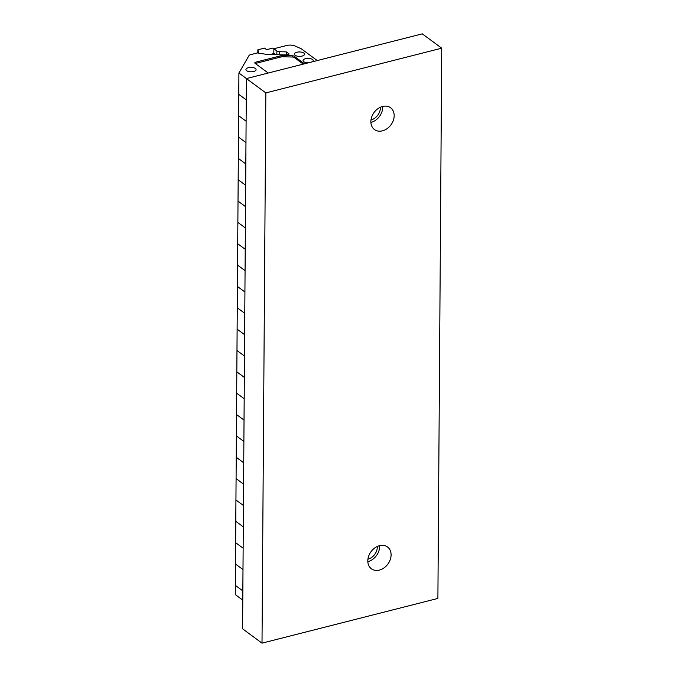 <?xml version="1.0" encoding="UTF-8"?>
<svg xmlns="http://www.w3.org/2000/svg" width="677" height="677" viewBox="0 0 677 677"><rect width="100%" height="100%" fill="white"/><g stroke="black" fill="none" stroke-linecap="round" stroke-linejoin="round"><path stroke-width="1.02" d="M379.374 570.076A13.557 10.46 -53.6 0 1 371.402 568.782A13.557 10.46 -53.6 0 1 371.038 551.662A13.557 10.46 -53.6 0 1 387.506 546.965A13.557 10.46 -53.6 0 1 390.248 559.625A13.557 10.46 -53.6 0 1 379.374 570.076M379.628 545.654A13.557 10.46 -53.6 0 1 367.916 561.622A13.557 10.46 -53.6 0 1 367.831 561.648M370.988 119.973A10.849 8.369 126.4 0 0 371.004 119.964A10.849 8.369 126.4 0 0 380.372 107.245M382.7 106.433A13.557 10.46 -53.6 0 1 370.988 122.41A13.557 10.46 -53.6 0 1 370.894 122.427M367.924 559.185A10.849 8.369 126.4 0 0 367.933 559.185A10.849 8.369 126.4 0 0 377.309 546.466M382.437 130.856A13.557 10.46 -53.6 0 1 374.474 129.569A13.557 10.46 -53.6 0 1 374.102 112.441A13.557 10.46 -53.6 0 1 390.57 107.745A13.557 10.46 -53.6 0 1 393.32 120.404A13.557 10.46 -53.6 0 1 382.437 130.856M437.892 598.426L262.007 643.15L265.849 92.91L441.734 48.185L437.892 598.426M262.007 643.15L242.578 628.815L246.411 78.574L422.296 33.85L441.734 48.185M242.772 600.11L235.266 594.575L235.334 585.368L242.84 590.903L235.334 585.368L235.486 564.017L242.984 569.552L235.486 564.017L238.016 201.094L245.523 206.637L238.016 201.094L238.913 73.031L265.849 92.91M237.864 222.403L245.37 227.937L237.864 222.403M237.72 243.754L245.226 249.288L237.72 243.754M237.568 265.105L245.074 270.639L237.568 265.105M237.424 286.456L244.922 291.99L237.424 286.456M237.272 307.807L244.778 313.341L237.272 307.807M235.63 542.666L243.136 548.201L235.63 542.666M237.119 329.157L244.625 334.692L237.119 329.157M236.231 457.263L243.728 462.797L236.231 457.263M236.078 478.614L243.585 484.148L236.078 478.614M235.926 499.964L243.432 505.499L235.926 499.964M235.782 521.315L243.288 526.85L235.782 521.315M236.823 371.859L244.329 377.394L236.823 371.859M236.671 393.21L244.177 398.745L236.671 393.21M236.975 350.508L244.482 356.043L236.975 350.508M236.527 414.561L244.033 420.095L236.527 414.561M236.375 435.912L243.881 441.446L236.375 435.912M257.827 52.975L257.852 49.793L258.775 53.085M238.913 73.031L248.992 55.582A3.393 1.481 0.4 0 1 250.541 54.685L257.446 52.924L267.364 54.515L285.736 54.896L289.181 54.025L286.286 51.884L279.635 51.714A3.393 1.481 -179.6 0 1 276.876 50.978L273.863 48.752L286.701 45.486A6.778 2.953 0.4 0 1 294.952 45.977L301.248 48.752L317.251 60.558M304.845 63.714A2.031 0.889 -179.6 0 1 303.846 63.333L294.233 56.242A2.031 0.889 0.4 0 0 292.582 55.802L282.893 55.548A3.393 1.481 0.4 0 0 280.997 55.742L255.804 62.149A2.031 0.889 0.4 0 0 254.814 62.902A2.031 0.889 0.4 0 0 255.102 63.359L267.703 72.659A2.031 0.889 0.4 0 0 268.422 72.972M303.812 53.06A5.069 2.209 0.4 0 0 298.117 52.019A5.069 2.209 0.4 0 0 294.385 54.126A5.069 2.209 0.4 0 0 299.446 56.377A5.069 2.209 0.4 0 0 304.532 54.202A5.069 2.209 0.4 0 0 303.812 53.06M312.452 61.785A5.069 2.209 0.4 0 0 313.223 60.617A5.069 2.209 0.4 0 0 312.512 59.474A5.069 2.209 0.4 0 0 306.816 58.442A5.069 2.209 0.4 0 0 303.076 60.549A5.069 2.209 0.4 0 0 308.475 62.792M255.373 68.487A5.069 2.209 0.4 0 0 249.678 67.455A5.069 2.209 0.4 0 0 245.937 69.562A5.069 2.209 0.4 0 0 250.998 71.813A5.069 2.209 0.4 0 0 256.084 69.629A5.069 2.209 0.4 0 0 255.373 68.487M257.852 49.793L264.495 48.101L266.603 49.658L272.848 48.075L274.887 48.49M269.92 54.566L274.041 53.517M273.863 48.752L273.83 53.365L275.624 54.685M238.761 94.34L246.267 99.883L238.761 94.34M255.331 63.536A2.031 0.889 -179.6 0 1 255.796 63.367L280.989 56.961A3.393 1.481 -179.6 0 1 282.884 56.766L292.574 57.02A2.031 0.889 -179.6 0 1 294.224 57.469L303.245 64.12M286.286 51.884L286.261 54.761M238.609 115.691L246.115 121.234L238.609 115.691M238.465 137.042L245.971 142.585L238.465 137.042M238.312 158.393L245.819 163.936L238.312 158.393M238.169 179.743L245.666 185.286L238.169 179.743M303.846 63.333L303.846 63.968M294.233 56.242L294.224 57.469M292.582 55.802L292.574 57.02M282.893 55.548L282.884 56.766M280.997 55.742L280.989 56.961M255.804 62.149L255.796 63.367M279.635 51.714L279.609 54.769M276.876 50.978L276.851 54.71"/></g></svg>
